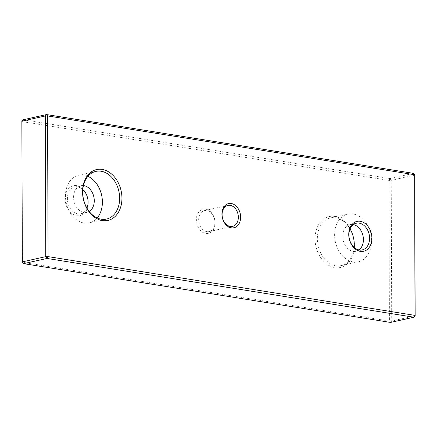 <?xml version="1.0" encoding="UTF-8"?>
<svg xmlns="http://www.w3.org/2000/svg" width="437" height="437" viewBox="0 0 437 437"><rect width="100%" height="100%" fill="white"/><g stroke="black" fill="none" stroke-linecap="round" stroke-linejoin="round"><path stroke-width="0.33" stroke-dasharray="2.19 1.64" d="M205.674 209.186A12.373 9.182 77.5 0 0 196.36 219.838A12.373 9.182 77.5 0 0 205.761 233.489A12.373 9.182 77.5 0 0 215.075 222.837A12.373 9.182 77.5 0 0 205.674 209.186M206.821 231.654A10.745 7.975 -102.5 0 1 198.748 221.313A10.745 7.975 -102.5 0 1 204.456 210.612A10.745 7.975 -102.5 0 1 206.745 210.552A10.745 7.975 -102.5 0 1 214.824 220.887A10.745 7.975 -102.5 0 1 209.11 231.588A10.745 7.975 -102.5 0 1 206.821 231.654M334.666 216.43A26.051 19.332 77.5 0 0 315.055 238.853A26.051 19.332 77.5 0 0 334.846 267.591A26.051 19.332 77.5 0 0 354.456 245.168A26.051 19.332 77.5 0 0 334.666 216.43M354.178 247.424A24.423 18.125 -102.5 0 1 341.111 265.614A24.423 18.125 -102.5 0 1 335.9 265.756A24.423 18.125 -102.5 0 1 317.552 242.262A24.423 18.125 -102.5 0 1 330.525 217.932A24.423 18.125 -102.5 0 1 335.736 217.795A24.423 18.125 -102.5 0 1 350.064 228.884M76.628 185.638A15.306 11.357 77.5 0 0 65.108 198.808A15.306 11.357 77.5 0 0 76.737 215.692A15.306 11.357 77.5 0 0 88.258 202.517A15.306 11.357 77.5 0 0 76.628 185.638M86.936 208.116A13.678 10.149 -102.5 0 1 80.714 213.775A13.678 10.149 -102.5 0 1 77.797 213.857A13.678 10.149 -102.5 0 1 67.516 200.703A13.678 10.149 -102.5 0 1 74.787 187.074A13.678 10.149 -102.5 0 1 77.704 186.998A13.678 10.149 -102.5 0 1 82.822 189.576M353.156 261.927A24.423 18.125 -102.5 0 1 334.808 238.433A24.423 18.125 -102.5 0 1 347.781 214.103A24.423 18.125 -102.5 0 1 352.992 213.966A24.423 18.125 -102.5 0 1 371.341 237.455A24.423 18.125 -102.5 0 1 358.367 261.785A24.423 18.125 -102.5 0 1 353.156 261.927M358.979 249.942A13.678 10.149 -102.5 0 1 356.035 251.297A13.678 10.149 -102.5 0 1 353.123 251.373A13.678 10.149 -102.5 0 1 342.843 238.22A13.678 10.149 -102.5 0 1 350.113 224.596A13.678 10.149 -102.5 0 1 353.025 224.514A13.678 10.149 -102.5 0 1 353.347 224.574M87.935 176.324A24.423 18.125 77.5 0 0 83.844 175.073A24.423 18.125 77.5 0 0 78.633 175.215A24.423 18.125 77.5 0 0 65.659 199.545A24.423 18.125 77.5 0 0 84.008 223.034A24.423 18.125 77.5 0 0 89.219 222.897A24.423 18.125 77.5 0 0 97.172 217.954M83.451 185.572A13.678 10.149 77.5 0 0 80.965 185.703A13.678 10.149 77.5 0 0 73.695 199.332A13.678 10.149 77.5 0 0 83.975 212.486A13.678 10.149 77.5 0 0 86.887 212.404A13.678 10.149 77.5 0 0 89.203 211.475M415.15 315.831L391.716 321.031L391.224 180.35L414.658 175.15L413.424 173.352L389.99 178.553L23.074 119.771L22.014 121.601L388.93 180.388L389.422 321.069L22.506 262.287L21.85 121.169M389.99 178.553L391.224 180.35L388.93 180.388L389.99 178.553M391.716 321.031L390.492 322.435L389.422 321.069L391.716 321.031M204.456 210.612L227.89 205.412M347.781 214.103L330.525 217.932M356.286 223.225L350.113 224.596M78.633 175.215L95.889 171.386M74.787 187.074L80.965 185.703M80.714 213.775L86.887 212.404M89.219 222.897L106.475 219.068M362.213 249.926L356.035 251.297M358.367 261.785L341.111 265.614M209.11 231.588L232.544 226.388"/><path stroke-width="0.66" d="M231.326 227.814A12.373 9.182 -102.5 0 1 221.925 214.163A12.373 9.182 -102.5 0 1 231.239 203.511A12.373 9.182 -102.5 0 1 240.64 217.162A12.373 9.182 -102.5 0 1 231.326 227.814M230.179 205.346A10.745 7.975 77.5 0 0 227.89 205.412A10.745 7.975 77.5 0 0 222.176 216.113A10.745 7.975 77.5 0 0 230.255 226.448A10.745 7.975 77.5 0 0 232.544 226.388A10.745 7.975 77.5 0 0 238.252 215.687A10.745 7.975 77.5 0 0 230.179 205.346M360.372 251.362A15.306 11.357 -102.5 0 1 348.742 234.483A15.306 11.357 -102.5 0 1 360.263 221.308A15.306 11.357 -102.5 0 1 371.892 238.192A15.306 11.357 -102.5 0 1 360.372 251.362M359.203 223.143A13.678 10.149 77.5 0 0 356.286 223.225A13.678 10.149 77.5 0 0 349.021 236.849A13.678 10.149 77.5 0 0 359.296 250.002A13.678 10.149 77.5 0 0 362.213 249.926A13.678 10.149 77.5 0 0 369.483 236.297A13.678 10.149 77.5 0 0 359.203 223.143M102.334 220.57A26.051 19.332 -102.5 0 1 82.544 191.832A26.051 19.332 -102.5 0 1 102.154 169.409A26.051 19.332 -102.5 0 1 121.945 198.147A26.051 19.332 -102.5 0 1 102.334 220.57M101.1 171.244A24.423 18.125 77.5 0 0 95.889 171.386A24.423 18.125 77.5 0 0 82.915 195.716A24.423 18.125 77.5 0 0 101.264 219.205A24.423 18.125 77.5 0 0 106.475 219.068A24.423 18.125 77.5 0 0 119.448 194.738A24.423 18.125 77.5 0 0 101.1 171.244M89.203 211.475A13.678 10.149 77.5 0 0 93.895 197.131A13.678 10.149 77.5 0 0 83.877 185.627A13.678 10.149 77.5 0 0 83.451 185.572M21.85 121.169L23.074 119.771L46.508 114.565L47.578 115.931L45.284 115.969L21.85 121.169L22.342 261.85L45.776 256.65L45.284 115.969L46.508 114.565L413.424 173.352L414.494 174.713L47.578 115.931L48.07 256.612L414.986 315.399L414.658 175.15L415.15 315.831L414.986 315.399L413.926 317.229L47.01 258.447L23.576 263.648L390.492 322.435L413.926 317.229L415.15 315.831M82.822 189.576A13.678 10.149 -102.5 0 1 86.936 208.116M97.172 217.954A24.423 18.125 77.5 0 0 101.619 195.126A24.423 18.125 77.5 0 0 87.935 176.324M353.347 224.574A13.678 10.149 -102.5 0 1 362.983 235.745A13.678 10.149 -102.5 0 1 358.979 249.942M350.064 228.884A24.423 18.125 -102.5 0 1 354.178 247.424M48.07 256.612L45.776 256.65L47.01 258.447L48.07 256.612M22.342 261.85L23.576 263.648L22.342 261.85"/></g></svg>
